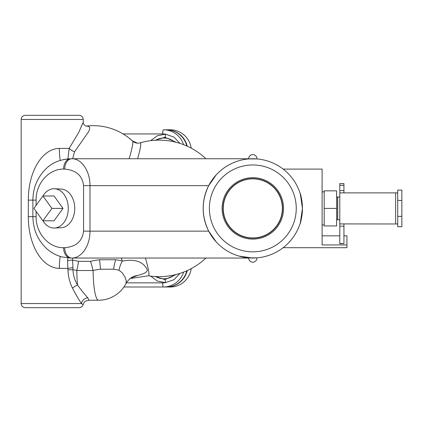 <?xml version="1.0" encoding="UTF-8"?>
<svg xmlns="http://www.w3.org/2000/svg" width="423" height="423" viewBox="0 0 423 423"><rect width="100%" height="100%" fill="white"/><g stroke="black" fill="none" stroke-linecap="round" stroke-linejoin="round"><path stroke-width="0.63" d="M223.265 208.396A29.552 29.552 0 0 1 252.817 178.844A29.552 29.552 0 0 1 282.368 208.396A29.552 29.552 0 0 1 252.817 237.948A29.552 29.552 0 0 1 223.265 208.396M222.107 208.396A30.71 30.71 0 0 1 268.171 181.8A30.71 30.71 0 0 1 268.171 234.992A30.71 30.71 0 0 1 222.107 208.396M223.048 208.396A29.769 29.769 0 0 0 267.701 234.178A29.769 29.769 0 0 0 267.701 182.62A29.769 29.769 0 0 0 223.048 208.396M339.796 185.279L343.931 185.279L343.931 183.577L339.796 183.577L339.796 243.664L343.931 243.664L339.796 243.442M339.796 226.178L343.931 226.178L343.931 223.91M339.796 223.91L397.715 223.979M343.931 185.279L343.931 190.62L339.796 190.62M343.931 192.883L343.931 190.62M339.796 192.883L395.642 192.883L395.642 223.91M397.715 192.814L395.642 192.883M401.85 200.423L401.85 190.08L397.715 190.08L397.715 226.712L401.85 226.712L401.85 200.423L397.715 200.423M343.931 226.178L343.931 243.442M339.796 219.775L337.728 219.775L337.728 197.023L339.796 197.023M336.592 197.023L337.623 197.023L337.623 219.775L336.592 219.775M324.182 225.951L324.182 190.842L336.592 190.842L336.592 225.951L324.182 225.951M324.182 208.396L336.592 208.396M299.976 192.883C300.822 193.803 301.647 198.974 302.461 208.396C301.647 198.974 300.822 193.803 299.976 192.883M299.976 223.91C300.822 222.995 301.647 217.824 302.461 208.396L300.362 194.109M249.226 156.7A4.135 4.135 0 0 0 248.951 157.277A4.135 4.135 0 0 1 256.951 158.926L248.682 158.926L255.83 158.847M248.682 257.866A4.135 4.135 0 0 0 254.577 261.784A4.135 4.135 0 0 1 248.682 257.866L256.951 257.866A4.135 4.135 0 0 1 256.682 259.516A4.135 4.135 0 0 0 256.951 257.866L248.682 257.866A4.135 4.135 0 0 0 256.682 259.516A4.135 4.135 0 0 0 256.951 257.866M248.682 158.926L252.817 158.752L248.682 158.926A4.135 4.135 0 0 1 256.354 156.61A4.135 4.135 0 0 0 248.682 158.926M255.92 158.852L256.951 158.926A4.135 4.135 0 0 0 256.354 156.61A4.135 4.135 0 0 1 256.951 158.926L252.817 158.752M283.146 169.094L322.109 169.094L322.109 244.933L346.934 244.933L346.934 247.698L283.146 247.698M343.931 235.838L346.934 235.838L346.934 244.933M322.109 235.838L339.796 235.838M300.362 222.683L302.461 208.396A49.644 49.644 0 0 0 227.997 165.404A49.644 49.644 0 0 0 227.997 251.389A49.644 49.644 0 0 0 302.461 208.396M137.591 158.752A54.71 4.336 -69.4 0 0 140.039 142.858A68.262 68.262 0 0 1 205.964 158.752M130.136 278.514L148.314 275.796A59.326 4.706 -110.6 0 0 145.438 258.041M155.643 140.225A16.55 16.423 45 0 1 174.498 141.895M248.682 158.752L70.704 158.752L63.651 159.487M187.246 146.205A21.557 21.229 -90 0 0 166.63 129.798L166.271 129.798A21.557 21.229 90 0 1 186.839 146.025M186.839 270.773A21.557 21.229 90 0 1 166.271 287L163.394 287A4.135 0.719 -90 0 1 162.675 282.86L126.382 282.86M183.582 144.671A21.557 21.229 -90 0 0 163.394 129.798L166.271 129.798M191.217 268.637A21.557 21.229 90 0 1 170.22 287L166.63 287A21.557 21.229 -90 0 0 187.246 270.593M166.63 129.798L170.22 129.798A21.557 21.229 90 0 1 191.217 148.156M150.651 276.129L157.377 281.052L165.504 282.622A3.104 0.539 88.5 0 0 164.928 279.534L155.156 276.542M176.359 274.442L164.928 279.534M162.675 282.86A17.422 17.158 90 0 0 165.504 282.622L173.975 279.698L179.992 273.385M179.981 143.408L173.964 137.1L165.504 134.17A3.104 0.539 -88.5 0 1 164.928 137.258L176.359 142.35M155.151 140.251L164.928 137.258M155.643 276.568A16.55 16.423 -45 0 0 174.498 274.902M86.292 126.128C85.975 126.144 83.077 124.87 83.204 122.242L78.657 132.552L69.15 148.41A6.208 2.11 -146.4 0 0 74.543 151.815L88.613 131.69L89.533 129.56L89.729 127.688L89.422 126.969L87.55 126.112L86.176 126.107M72.64 158.752L74.543 151.815M60.235 160.375A20.685 4.785 90 0 1 59.352 148.41L69.15 148.41L67.886 158.868M87.81 297.824A6.208 5.42 -38.1 0 0 81.523 303.545L83.045 304.676C84.378 302.815 83.088 301.409 88.925 300.235L87.81 297.824C85.108 294.984 81.687 290.728 77.557 285.054A6.208 2.475 -29.9 0 0 72.555 288.227C76.092 295.027 79.085 300.134 81.523 303.545L21.15 303.545C21.393 306.062 22.773 307.436 25.285 307.685L79.069 307.685C81.063 307.569 82.39 306.564 83.045 304.676M72.957 267.706L72.576 260.156A6.208 2.839 -7.1 0 0 67.622 260.748L67.839 268.383A6.208 0.449 -7.2 0 1 72.957 267.706L72.93 269.71A27.77 10.2 17 0 1 76.806 270.514A31.027 5.388 -90 0 0 77.557 285.054C74.781 280.555 73.237 275.436 72.93 269.71L67.929 269.805C68.235 276.684 69.779 282.823 72.555 288.227M59.352 148.41C41.919 148.647 28.219 172.045 28.325 200.121L28.325 216.671C28.225 244.743 41.872 268.103 59.352 268.383L67.839 268.383L67.929 269.805M67.886 257.924L67.622 260.748M121.348 258.041A56.19 4.457 69.4 0 1 122.284 261.081A34.104 14.942 171.7 0 0 115.754 259.743L99.632 259.743A34.104 14.942 171.7 0 0 90.49 261.34A20.685 3.691 -103.4 0 1 93.102 270.514L76.806 270.514A20.685 3.299 103.4 0 0 78.482 261.34A34.104 12.521 -163 0 0 72.576 260.156L72.64 258.041M59.352 268.383A20.685 4.785 90 0 1 60.235 256.428M83.204 119.455C82.961 116.938 81.581 115.564 79.069 115.315L25.285 115.315C22.773 115.564 21.393 116.938 21.15 119.455L83.204 119.455L83.204 122.242M208.698 231.148L83.558 231.148C82.416 241.184 76.14 246.699 64.719 247.698A10.342 7.117 90 0 0 71.841 258.041C81.533 258.342 90.173 245.525 89.972 231.148L89.972 185.644C90.173 171.273 81.533 158.451 71.841 158.752A10.342 7.117 90 0 0 64.719 169.094C76.14 170.099 82.416 175.614 83.558 185.644L208.698 185.644C201.385 200.814 201.385 215.984 208.698 231.148L216.312 242.035M248.682 258.041L70.704 258.041A10.342 7.117 -90 0 1 63.582 247.698C48.899 248.047 35.802 233.258 36.108 216.671L32.888 216.671L32.888 200.121L28.325 200.121M63.582 169.094A10.342 7.117 -90 0 1 70.704 158.752C60.574 159.281 52.431 162.538 46.281 168.523C37.473 177.174 33.005 187.706 32.888 200.121L36.108 200.121C35.802 183.54 48.899 168.751 63.582 169.094L64.719 169.094M239.095 256.105L252.594 258.041M42.972 195.986A19.648 14.255 90 0 1 54.498 188.758L61.182 189.07A19.342 14.028 90 0 1 74.739 208.396A19.342 14.028 90 0 1 61.182 227.727L54.498 228.034A19.648 14.255 90 0 1 42.972 220.806M42.913 195.986L54.022 195.986L63.022 208.396L54.022 220.806L42.913 220.806L51.918 208.396L42.913 195.986L33.914 208.396L42.913 220.806M63.022 208.396L51.918 208.396M54.498 188.758A19.648 14.255 90 0 1 68.272 208.396A19.648 14.255 90 0 1 54.498 228.034M123.913 287L163.394 287A21.557 21.229 -90 0 0 183.582 272.121M216.312 174.757L208.698 185.644M140.039 142.858C137.375 143.587 134.879 142.99 132.552 141.071A53.673 4.256 110.6 0 1 129.126 158.752M130.353 278.35L137.48 275.442C144.761 273.75 147.965 271.73 147.098 269.382C145.623 266.638 140.785 257.512 122.284 261.081A20.685 13.478 -73.6 0 0 118.995 270.302L121.983 272.507L124.801 276.674L126.213 280.507L125.98 283.59M99.632 259.743A20.685 1.369 -96.5 0 0 100.552 269.213L113.676 269.213A20.685 10.062 97.4 0 1 115.754 259.743M137.48 275.442A20.685 19.046 57.5 0 0 130.924 277.953A20.685 19.046 57.5 0 0 130.844 278.006M88.925 300.24L98.485 300.24A31.027 5.388 90 0 1 93.102 270.514A27.77 12.167 -8.3 0 1 100.552 269.213L113.676 269.213A27.77 12.167 -8.3 0 1 118.995 270.302M401.85 216.375L397.715 216.375M137.385 143.143A72.396 71.297 -90 0 0 132.431 140.959M123.045 133.932L162.675 133.932A17.422 17.158 90 0 1 165.504 134.17L157.367 135.757L150.63 140.669M163.394 129.798A4.135 0.719 90 0 0 162.675 133.932M90.49 261.34L78.482 261.34M28.325 216.671L32.888 216.671C33.168 229.737 37.816 240.433 46.826 248.772C51.437 252.822 56.56 255.555 62.192 256.983L70.704 258.041M83.558 185.644L83.558 231.148M36.108 216.671L36.108 211.426M36.108 205.367L36.108 200.121M64.719 247.698L63.582 247.698M296.253 208.396A43.437 43.437 0 0 1 231.101 246.017A43.437 43.437 0 0 1 231.101 170.781A43.437 43.437 0 0 1 296.253 208.396M322.109 224.946L324.182 224.946M322.109 191.852L324.182 191.852M248.703 258.474A4.135 4.135 0 0 0 256.682 259.516M148.314 275.796A68.262 68.262 0 0 0 205.964 258.041M21.15 119.455L21.15 303.545M132.552 141.071A57.919 57.919 0 0 0 86.128 126.096M98.485 300.24A31.027 31.027 0 0 0 126.012 283.532C126.123 282.765 127.535 281.062 130.252 278.429L130.945 277.943"/></g></svg>
